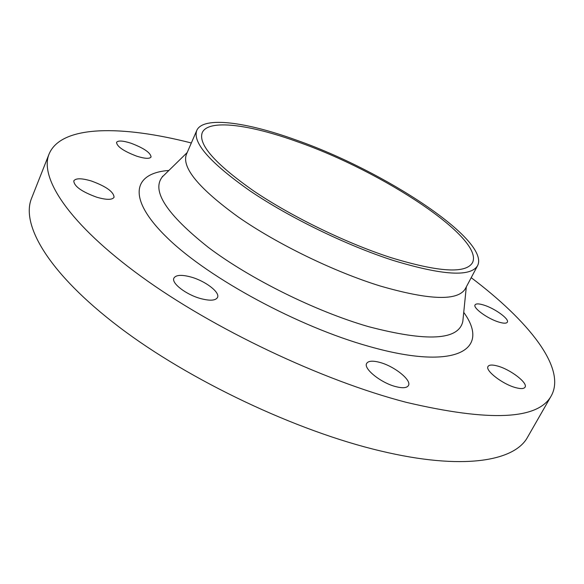 <?xml version="1.0" encoding="UTF-8"?>
<svg xmlns="http://www.w3.org/2000/svg" width="584" height="584" viewBox="0 0 584 584"><rect width="100%" height="100%" fill="white"/><g stroke="black" fill="none" stroke-linecap="round" stroke-linejoin="round"><path stroke-width="0.88" d="M483.713 305.045C478.895 303.57 476.018 303.519 475.077 304.892C472.697 307.877 487.749 318.842 498.882 322.098C503.612 323.507 506.423 323.543 507.321 322.207C509.62 319.09 494.67 308.308 483.713 305.045M497.699 366.066C492.421 364.591 489.195 364.715 488.034 366.453C484.859 370.468 502.634 384.243 515.643 387.637C520.804 389.024 523.936 388.878 525.045 387.192C528.119 382.987 510.467 369.489 497.699 366.066M379.651 362.357C372.636 360.518 368.307 360.868 366.672 363.401C363.087 368.519 381.002 382.973 395.813 386.637C402.675 388.367 406.887 387.995 408.442 385.535C411.932 380.206 394.163 366.08 379.651 362.357M191.07 277.057C181.704 274.524 175.988 274.86 173.93 278.064C171.017 283.021 186.084 294.679 200.735 298.599C209.977 301.001 215.562 300.636 217.489 297.512C220.351 292.423 205.458 281.021 191.07 277.057M91.338 180.989C81.57 178.113 75.723 178.076 73.788 180.887C74.066 186.296 81.745 191.749 96.827 197.239C106.514 200.013 112.259 200.027 114.055 197.268C113.763 191.859 106.193 186.435 91.338 180.989M130.998 143.219C122.837 140.627 118.019 140.35 116.53 142.387C116.997 146.635 123.764 151.249 136.838 156.213C144.941 158.731 149.686 158.987 151.066 156.979C150.592 152.723 143.898 148.139 130.998 143.219M191.333 142.985C122.465 125.341 61.305 124.669 49.085 154.015L31.572 198.283C20.601 224.738 48.574 273.421 119.041 326.974C189.289 380.41 296.416 431.138 380.454 450.928C462.338 470.565 514.686 461.433 527.659 437.036L551.332 395.726C566.641 367.869 527.958 320.492 471.2 277.677M49.085 154.015C39.164 177.792 68.802 223.847 141.087 276.4C213.153 328.828 321.952 380.439 406.26 402.332C489.91 421.962 538.265 419.765 551.332 395.726M196.764 130.466L186.376 154.41C181.573 167.593 198.881 188.464 238.301 217.029C277.247 244.105 334.084 271.743 380.221 286.007C429.612 300.278 457.995 301.169 465.368 288.678L477.602 265.618C490.37 240.17 383.907 170.747 296.541 140.175C246.477 121.983 203.071 115.953 196.764 130.466C192.377 142.678 210.182 162.856 250.178 190.99C289.657 217.708 346.94 245.536 393.156 260.428C442.592 275.422 470.74 277.152 477.602 265.618M297.979 141.963C249.806 124.48 208.269 118.793 202.232 132.678C198.027 144.452 215.146 163.856 253.595 190.888C291.518 216.547 346.465 243.265 390.908 257.624C438.613 272.151 465.798 273.852 472.456 262.727C484.829 238.381 382.279 171.411 297.979 141.963M162.848 176.361L162.425 176.28M168.885 170.462C132.831 173.047 126.144 198.356 167.98 238.513C209.349 278.517 298.461 326.777 369.037 346.414C457.25 371.541 490.684 349.261 463.733 312.367M163.965 175.273L162.381 176.828C151.198 190.676 166.549 214.226 208.43 247.463C250.251 278.955 315.564 311.323 368.358 326.602C427.203 342.02 458.688 340.297 462.82 321.419L463.046 319.207M164.031 175.215L187.172 152.57M466.309 286.905L463.054 319.119"/></g></svg>
